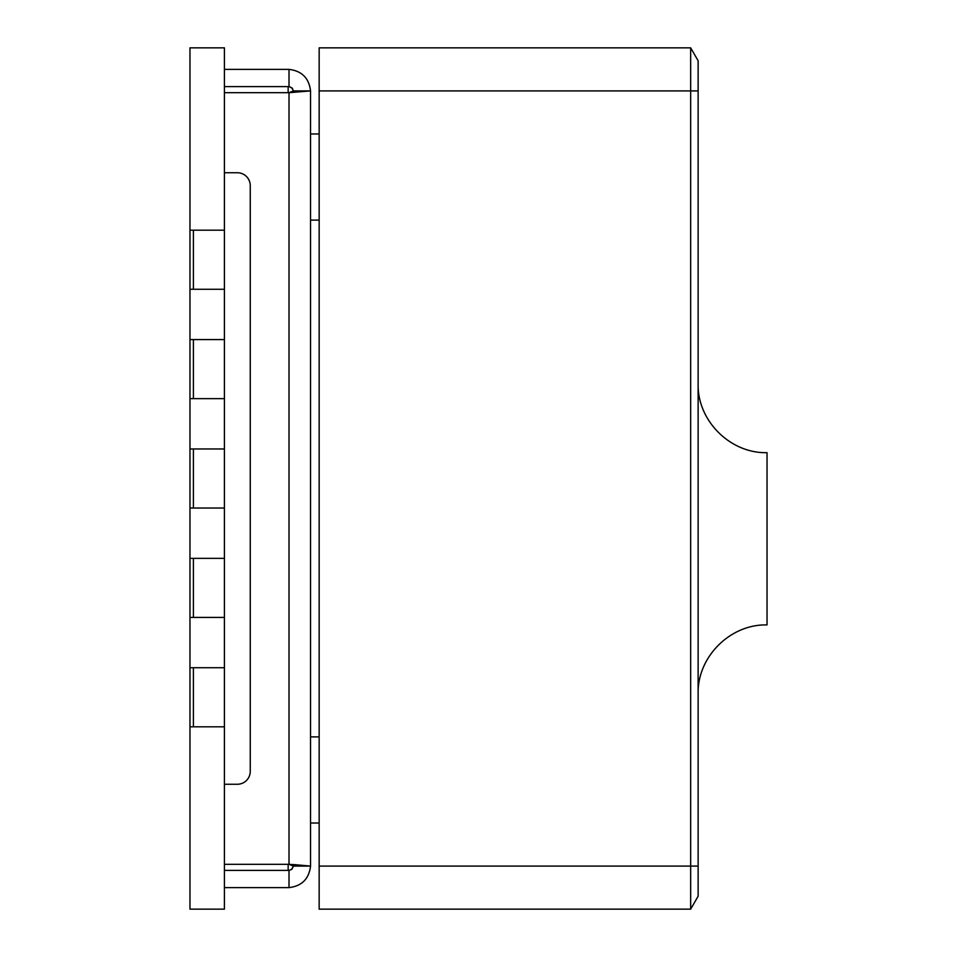 <?xml version="1.0" encoding="UTF-8"?>
<svg xmlns="http://www.w3.org/2000/svg" width="957" height="957" viewBox="0 0 957 957"><rect width="100%" height="100%" fill="white"/><g stroke="black" fill="none" stroke-linecap="round" stroke-linejoin="round"><path stroke-width="1.44" d="M319.16 823.02L310.547 823.02M319.16 133.98L310.547 133.98M698.132 60.77L698.132 896.231L690.667 909.15L690.667 47.85L698.132 60.77M767.036 624.921L767.036 452.661L767.036 624.921C730.215 623.976 697.186 657.004 698.132 693.825M698.132 90.915L319.16 90.915L319.16 47.85L690.667 47.85M690.667 909.15L319.16 909.15L319.16 866.085L698.132 866.085M319.16 90.915L319.16 866.085M288.153 870.392A5.168 5.168 0 0 0 293.273 865.918A5.168 5.168 0 0 1 288.153 870.392L288.153 864.303M293.273 91.082A5.168 5.168 0 0 0 288.153 86.609L288.153 92.697M193.41 339.579L189.965 339.579L189.965 398.65L193.41 398.65L193.41 339.579L224.417 339.579L224.417 230.194L189.965 230.194L189.965 289.265L224.417 289.265M193.41 448.965L189.965 448.965L189.965 508.035L193.41 508.035L193.41 448.965L224.417 448.965L224.417 339.579M193.41 558.35L189.965 558.35L189.965 617.421L193.41 617.421L193.41 558.35L224.417 558.35L224.417 448.965M193.41 667.735L189.965 667.735L189.965 726.806L193.41 726.806L193.41 667.735L224.417 667.735L224.417 558.35M193.41 230.194L193.41 289.265M189.965 289.265L189.965 339.579M224.417 230.194L224.417 47.85L189.965 47.85L189.965 230.194M189.965 726.806L189.965 909.15L224.417 909.15L224.417 667.735M189.965 617.421L189.965 667.735M189.965 508.035L189.965 558.35M189.965 398.65L189.965 448.965M193.41 726.806L224.417 726.806M193.41 617.421L224.417 617.421M193.41 508.035L224.417 508.035M193.41 398.65L224.417 398.65M224.417 172.739L237.336 172.739A12.92 12.92 0 0 1 250.255 185.658L250.255 771.342A12.92 12.92 0 0 1 237.336 784.262L224.417 784.262M224.417 69.383L289.014 69.383C301.826 70.926 309.003 78.103 310.547 90.915L310.547 866.085C309.003 878.897 301.826 886.074 289.014 887.618L289.014 870.392L291.777 869.387L293.32 866.085L289.014 864.303L289.014 92.697L293.32 90.915L310.547 90.915L289.014 92.697L224.417 92.697M293.32 866.085L310.547 866.085L289.014 864.303L224.417 864.303M289.014 887.618L224.417 887.618M289.014 870.392L224.417 870.392M310.547 866.085L293.32 864.53M289.014 69.383L289.014 86.609L224.417 86.609M293.32 90.915L292.316 88.152L289.014 86.609M319.16 736.89L310.547 736.89M319.16 220.11L310.547 220.11M767.036 452.661C730.227 453.618 697.186 420.59 698.132 383.757"/></g></svg>
